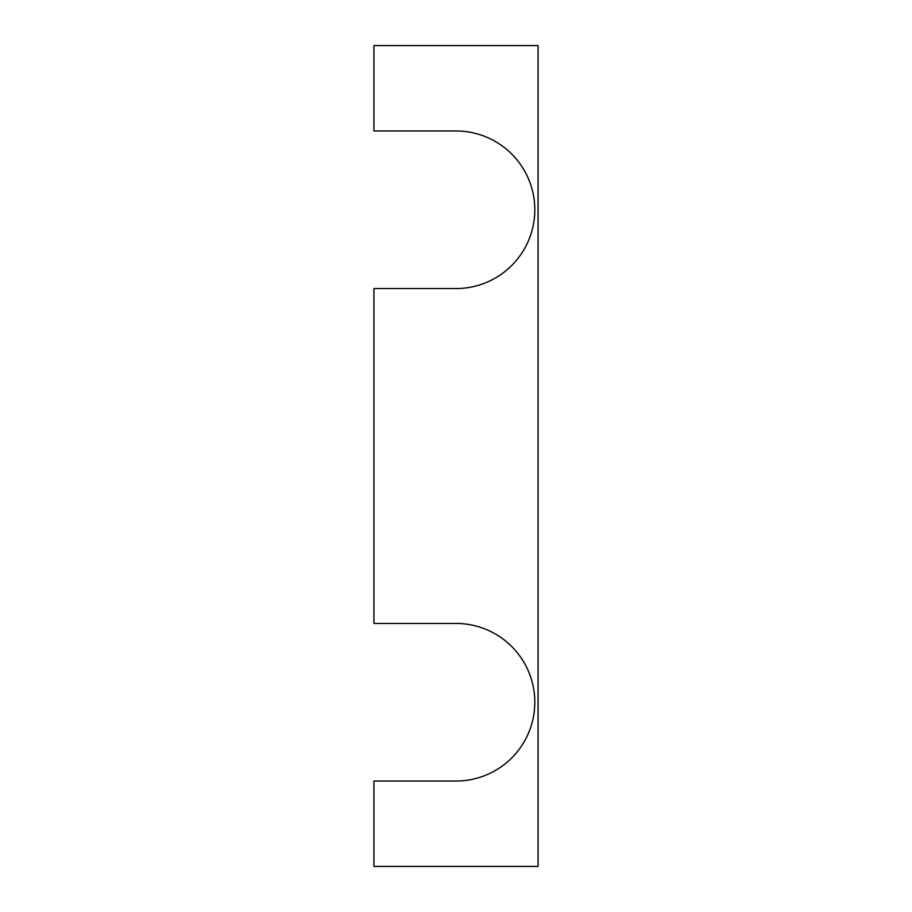 <?xml version="1.0" encoding="UTF-8"?>
<svg xmlns="http://www.w3.org/2000/svg" width="912" height="912" viewBox="0 0 912 912"><rect width="100%" height="100%" fill="white"/><g stroke="black" fill="none" stroke-linecap="round" stroke-linejoin="round"><path stroke-width="1.37" d="M456 623.443A78.797 78.797 0 0 1 534.797 702.24A78.797 78.797 0 0 1 456 781.037L373.92 781.037L373.92 866.4L538.08 866.4L538.08 45.6L373.92 45.6L373.92 130.963L456 130.963A78.797 78.797 0 0 1 534.797 209.76A78.797 78.797 0 0 1 456 288.557L373.92 288.557L373.92 623.443L456 623.443"/></g></svg>
